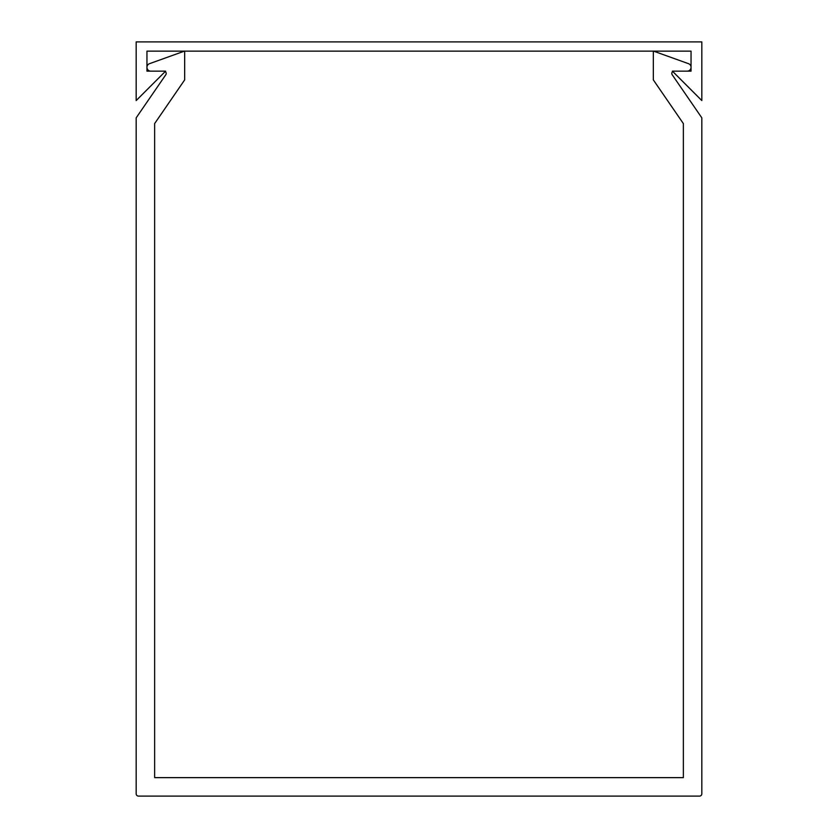 <?xml version="1.0" encoding="UTF-8"?>
<svg xmlns="http://www.w3.org/2000/svg" width="838" height="838" viewBox="0 0 838 838"><rect width="100%" height="100%" fill="white"/><g stroke="black" fill="none" stroke-linecap="round" stroke-linejoin="round"><path stroke-width="1.26" d="M683.358 130.424L683.358 123.574L653.336 79.903L653.336 51.055L688.501 63.678A3.844 3.844 0 0 1 687.202 71.146L674.119 71.146A2.305 2.305 0 0 0 672.212 74.76L701.825 117.844L701.825 793.796A2.305 2.305 0 0 1 699.52 796.1L138.48 796.1A2.305 2.305 0 0 1 136.175 793.796L136.175 117.844L165.788 74.76A2.305 2.305 0 0 0 165.191 71.555A2.305 2.305 0 0 1 165.788 74.76A2.305 2.305 0 0 0 165.191 71.555A2.305 2.305 0 0 1 165.788 74.76A2.305 2.305 0 0 0 165.191 71.555A2.305 2.305 0 0 1 165.788 74.76A2.305 2.305 0 0 0 165.191 71.555A2.305 2.305 0 0 1 165.788 74.76A2.305 2.305 0 0 0 163.881 71.146L150.798 71.146A3.844 3.844 0 0 1 149.499 63.678L184.664 51.055L184.664 79.903L154.642 123.574L154.642 130.424M653.567 51.139L688.501 63.678L653.567 51.139M165.84 107.285L154.642 123.574L154.642 777.633L683.358 777.633L683.358 123.574L672.16 107.285M672.212 74.76A2.305 2.305 0 0 1 672.809 71.555A2.305 2.305 0 0 0 672.212 74.76A2.305 2.305 0 0 1 672.809 71.555M701.825 100.581L672.39 71.146L691.046 71.146L691.046 51.139L146.954 51.139L146.954 71.146L165.61 71.146L136.175 100.581L136.175 41.9L701.825 41.9L701.825 100.581"/></g></svg>
